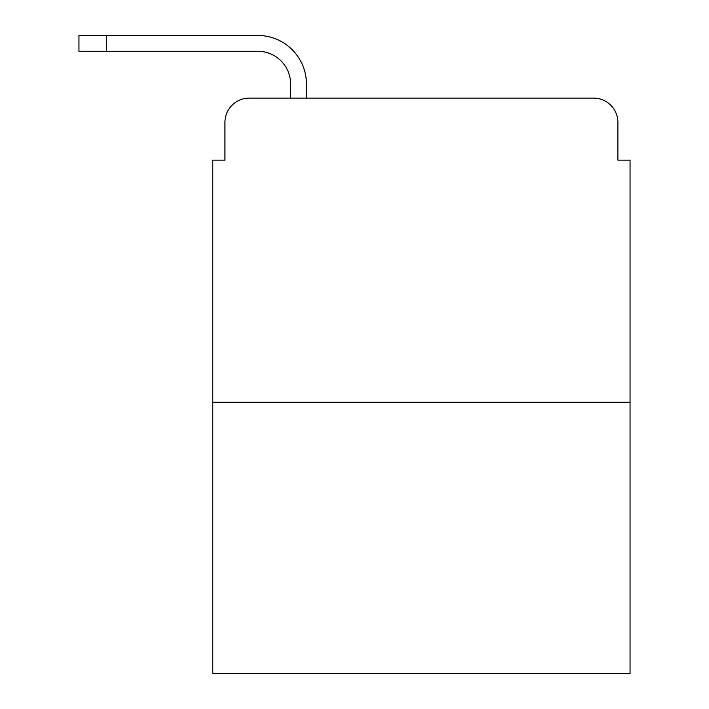 <?xml version="1.0" encoding="UTF-8"?>
<svg xmlns="http://www.w3.org/2000/svg" width="709" height="709" viewBox="0 0 709 709"><rect width="100%" height="100%" fill="white"/><g stroke="black" fill="none" stroke-linecap="round" stroke-linejoin="round"><path stroke-width="1.06" d="M224.93 122.435L224.93 160.154L224.93 122.435A24.328 24.328 0 0 1 249.267 98.108L290.628 98.108L290.628 84.114A32.844 32.844 0 0 0 257.784 51.27L78.947 51.27L78.947 35.45L257.784 35.45A48.664 48.664 0 0 1 306.448 84.114L306.448 98.108L593.557 98.108L249.267 98.108M630.053 402.251L212.771 402.251L212.771 673.55L630.053 673.55L630.053 160.154L617.894 160.154L617.894 122.435A24.328 24.328 0 0 0 593.557 98.108M212.771 402.251L212.771 160.154L224.93 160.154M617.894 160.154L617.894 122.435M290.628 84.114A32.844 32.844 0 0 0 257.784 51.27A32.844 32.844 0 0 1 290.628 84.114A32.844 32.844 0 0 0 257.784 51.27A32.844 32.844 0 0 1 290.628 84.114A32.844 32.844 0 0 0 257.784 51.27A32.844 32.844 0 0 1 290.628 84.114A32.844 32.844 0 0 0 257.784 51.27A32.844 32.844 0 0 1 290.628 84.114A32.844 32.844 0 0 0 257.784 51.27A32.844 32.844 0 0 1 290.628 84.114A32.844 32.844 0 0 0 257.784 51.27A32.844 32.844 0 0 1 290.628 84.114A32.844 32.844 0 0 0 257.784 51.27A32.844 32.844 0 0 1 290.628 84.114A32.844 32.844 0 0 0 257.784 51.27A32.844 32.844 0 0 1 290.628 84.114A32.844 32.844 0 0 0 257.784 51.27A32.844 32.844 0 0 1 290.628 84.114A32.844 32.844 0 0 0 257.784 51.27A32.844 32.844 0 0 1 290.628 84.114A32.844 32.844 0 0 0 257.784 51.27M106.315 51.27L106.315 35.45L257.784 35.45"/></g></svg>
